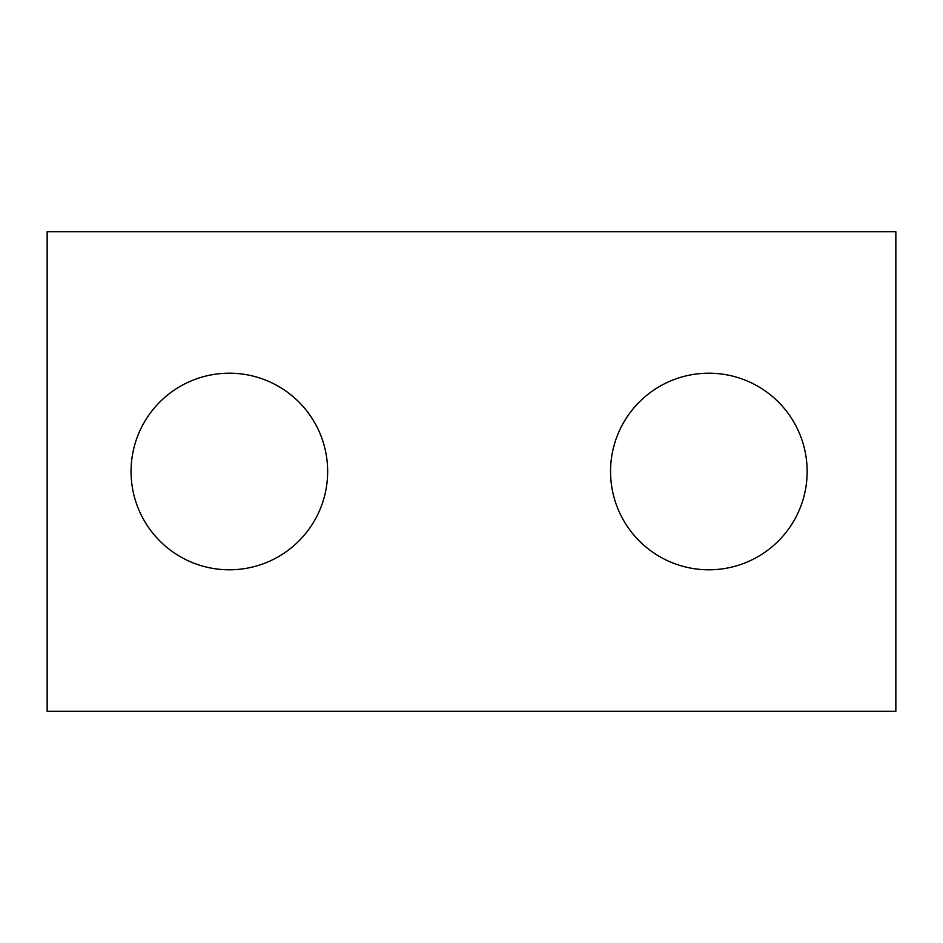 <?xml version="1.0" encoding="UTF-8"?>
<svg xmlns="http://www.w3.org/2000/svg" width="943" height="943" viewBox="0 0 943 943"><rect width="100%" height="100%" fill="white"/><g stroke="black" fill="none" stroke-linecap="round" stroke-linejoin="round"><path stroke-width="0.71" stroke-dasharray="4.71 3.54" d="M895.85 711.246L47.15 711.246L47.15 231.754L895.85 231.754L895.85 711.246M327.657 471.5A98.296 98.296 0 0 0 180.207 386.371A98.296 98.296 0 0 0 180.207 556.629A98.296 98.296 0 0 0 327.657 471.5M807.149 471.5A98.296 98.296 0 0 0 659.699 386.371A98.296 98.296 0 0 0 659.699 556.629A98.296 98.296 0 0 0 807.149 471.5"/><path stroke-width="1.41" d="M895.85 711.246L47.15 711.246L47.15 231.754L895.85 231.754L895.85 711.246M327.657 471.5A98.296 98.296 0 0 0 180.207 386.371A98.296 98.296 0 0 0 180.207 556.629A98.296 98.296 0 0 0 327.657 471.5M807.149 471.5A98.296 98.296 0 0 0 659.699 386.371A98.296 98.296 0 0 0 659.699 556.629A98.296 98.296 0 0 0 807.149 471.5"/></g></svg>
